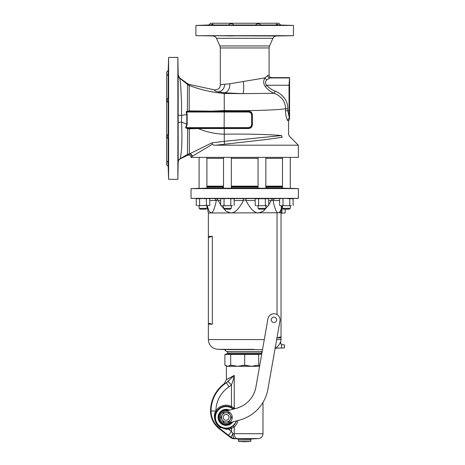 <?xml version="1.0" encoding="UTF-8"?>
<svg xmlns="http://www.w3.org/2000/svg" width="465" height="465" viewBox="0 0 465 465"><rect width="100%" height="100%" fill="white"/><g stroke="black" fill="none" stroke-linecap="round" stroke-linejoin="round"><path stroke-width="0.7" d="M187.668 155.246C189.522 154.804 190.644 155.513 191.039 157.385L191.9 156.513A2.441 2.389 -115.2 0 0 189.406 154.084L187.412 155.356L187.412 154.583A4.877 4.865 1.7 0 1 189.412 154.078L189.267 128.834L198.102 128.538C206.623 132.066 215.342 133.955 224.258 134.187C245.834 133.833 270.566 134.426 281.587 135.571L224.258 141.331L224.258 128.52L248.293 128.52C250.99 128.381 252.356 126.951 252.39 124.242L252.39 115.413C252.356 112.699 250.99 111.275 248.293 111.129L248.351 111.821A205.577 112.239 85.5 0 0 248.217 112.024C250.432 112.146 251.588 113.35 251.681 115.628L251.681 124.027A227.745 108.316 90 0 0 251.821 124.242L251.821 115.413C251.891 112.995 250.734 111.798 248.351 111.821L189.203 111.408L187.668 111.728A214.749 146.783 165.6 0 1 187.006 112.024L248.217 112.024M281.587 135.571C290.904 134.048 290.904 134.048 281.587 135.571A2.441 2.098 -98.8 0 0 282.278 137.291L265.992 139.547L216.056 145.19L298.35 145.19L298.35 157.385L191.057 157.385M289.567 77.638L289.015 85.252L289.12 116.709L287.818 110.746L287.818 108.717C287.969 105.247 286.673 95.97 275.146 91.082C272.217 90.152 269.433 88.21 266.805 85.252C264.974 83.473 265.038 81.631 266.991 79.718L270.008 77.94L271.519 77.638L289.567 77.638L289.567 118.854L289.265 118.296A2.441 2.406 -78.2 0 0 287.887 120.493A51.284 1.877 180 0 1 288.591 120.801A51.284 1.877 180 0 0 287.887 120.493C287.533 121.586 285.283 115.088 285.527 110.746L285.527 108.717C277.28 110.141 248.949 111.001 224.258 110.583L224.258 92.808L217.719 91.797C215.004 91.094 214.045 90.472 214.847 89.943L189.261 84.45L187.598 83.677L179.798 78.05L178.176 74.946L177.868 57.393L168.603 57.393L168.144 73.214L167.505 75.435L168.144 73.214L168.406 68.012L168.144 75.278L167.505 75.435M248.293 111.129L224.258 111.129L224.258 110.583L211.552 111.129L189.302 110.879L187.383 111.199L187.598 83.677M252.39 115.413L251.821 115.413A227.728 108.31 90 0 0 251.681 115.628M252.39 124.242L251.821 124.242C251.891 126.66 250.734 127.858 248.351 127.834L248.293 128.52M187.668 111.728L187.383 111.199L186.064 111.769L186.791 114.553L187.174 114.512L187.174 124.26L186.093 127.689L185.582 127.852A2217.062 1291.189 -164.1 0 0 187.401 128.572L189.267 128.834A0.977 0.326 85.1 0 0 189.133 128.311L198.02 127.863L248.351 127.834A205.518 112.245 94.6 0 1 248.217 127.631C250.432 127.509 251.588 126.306 251.681 124.027M198.02 127.863L198.102 128.538L224.258 128.52L224.13 127.631L186.546 127.631A2010.579 1374.267 -165.6 0 0 187.645 128.073L189.133 128.311M248.217 127.631L224.13 127.631L224.258 111.129L211.552 111.129L211.476 111.815M189.203 111.408L189.261 84.45M187.412 155.356L180.368 158.774L181.536 149.631C182.21 139.837 181.821 127.648 181.583 122.144L181.536 102.149L180.658 85.025L179.798 78.05M187.174 114.512L186.558 111.955L186.064 111.769M186.558 111.955L187.006 112.024M186.093 127.689L186.546 127.631M224.357 144.074A2.441 0.727 -95.6 0 0 224.258 141.331L211.842 142.895L189.342 153.962A4.877 4.848 -49.3 0 0 187.471 154.427L180.304 158.577A3.9 3.894 -0.5 0 0 178.171 161.983L178.153 115.198L181.536 115.396L186.791 114.553L186.802 124.219L185.582 127.852M187.471 154.427L187.645 128.073M282.278 137.291C291.625 135.774 291.625 135.774 282.278 137.291M289.265 118.296L289.12 116.709M289.567 118.854L288.591 120.801L288.591 134.426L289.306 136.152L298.35 145.19M287.818 108.717L285.527 108.717C285.655 105.683 284.563 97.557 274.327 93.308L242.654 93.645L224.258 92.808A8.969 6.423 83.3 0 0 229.797 83.781L224.612 84.281C222.055 84.397 220.619 84.688 220.305 85.165L220.305 85.176M275.146 91.082L274.327 93.308C271.101 92.233 268.072 89.954 265.242 86.473C263.295 83.648 263.207 80.782 264.969 77.87L229.797 83.781M214.847 89.943L218.236 89.117C219.497 87.78 219.742 88.426 220.305 85.165L220.305 47.947L269.084 47.947L269.508 45.954L272.943 38.293C273.664 36.845 274.827 36.078 276.437 35.985L293.473 35.689L293.473 25.447L278.866 24.994L276.355 24.11L278.866 24.994C285.208 25.174 287.73 25.377 280.744 25.168L276.611 24.994L276.355 24.11M189.255 85.293A4.877 4.859 -10.6 0 1 187.593 84.508L179.74 78.201A3.9 3.894 0.4 0 1 178.176 75.156L178.153 115.198M180.368 158.774C178.99 159.512 178.258 160.663 178.171 162.221L177.868 179.333L177.868 57.393M167.505 161.291L168.144 161.448L168.406 168.719L168.144 163.517L167.505 161.291L168.144 163.517L168.144 166.191L166.65 164.703L166.65 72.029L168.144 70.535M168.144 161.448L168.144 139.134L167.505 137.966C166.889 136.222 167.104 134.949 168.144 134.147L168.144 102.585C167.104 101.777 166.889 100.504 167.505 98.766L168.144 97.598L168.144 75.278M178.066 71.046L177.967 66.658L178.066 71.046M168.406 66.658L168.208 71.046M168.144 166.191L168.603 179.333L168.603 57.393M168.208 103.154L168.417 97.086C168.377 93.389 168.284 93.558 168.144 97.598L168.324 94.378M168.324 142.354L168.144 139.134C168.284 143.168 168.377 143.336 168.417 139.645L168.208 133.571M168.406 170.068L168.208 165.68M168.144 163.517L168.301 168.202M168.254 69.721L168.144 73.214M178.176 75.778L178.176 75.417M178.153 155.438L178.153 153.02M178.153 150.352L178.147 149.335M177.973 66.687L178.043 69.721M178.008 165.68C178.124 160.018 178.142 160.018 178.066 165.68C178.142 160.018 178.124 160.018 178.008 165.68C177.938 171.341 177.961 171.341 178.066 165.68C178.142 160.018 178.124 160.018 178.008 165.68C177.938 171.341 177.961 171.341 178.066 165.68M177.967 137.966C177.979 143.627 178.025 143.627 178.112 137.966C178.101 132.298 178.054 132.298 177.967 137.966C177.979 143.627 178.025 143.627 178.112 137.966C178.101 132.298 178.054 132.298 177.967 137.966M177.967 98.766C178.054 104.427 178.101 104.427 178.112 98.766C178.025 93.099 177.979 93.099 177.967 98.766C178.054 104.427 178.101 104.427 178.112 98.766C178.025 93.099 177.979 93.099 177.967 98.766M191.9 156.513L212.418 144.272C213.109 145.028 214.324 145.336 216.056 145.19M212.418 144.272L211.842 142.895M192.254 156.35A2.441 2.377 -112 0 0 189.778 153.921L189.418 154.078M168.603 179.333L177.868 179.333M207.431 25.098L204.251 25.25L208.645 25.168C201.659 25.377 204.181 25.174 210.523 24.994L213.034 24.11L210.523 24.994L208.808 24.994L210.552 23.25L278.837 23.25L280.581 24.994M213.034 24.11L212.778 24.994L228.286 24.994C230.663 23.372 232.477 23.372 233.726 24.994L255.657 24.994C256.913 23.372 258.726 23.372 261.103 24.994L276.611 24.994M208.645 35.828L204.251 35.788L208.645 35.828C214.307 35.939 214.307 35.956 208.645 35.886M208.645 25.168L212.778 24.994M208.808 24.994L195.916 25.447L293.473 25.447M285.132 25.25L280.744 25.168M255.239 25.052L259.627 25.25C264.783 25.255 265.271 25.174 261.103 24.994L264.015 25.168M225.374 25.168L228.286 24.994C224.118 25.174 224.607 25.255 229.762 25.25L234.151 25.052M210.523 24.994L208.645 25.052M284.754 25.215L281.959 25.098M280.744 25.052L278.866 24.994M195.916 25.447L195.916 35.689L293.473 35.689M195.916 35.689L276.437 35.985M280.744 35.886C275.082 35.956 275.082 35.939 280.744 35.828C275.082 35.939 275.082 35.956 280.744 35.886C286.405 35.776 286.405 35.759 280.744 35.828C275.082 35.939 275.082 35.956 280.744 35.886C286.405 35.776 286.405 35.759 280.744 35.828M259.627 35.927C265.288 35.84 265.288 35.793 259.627 35.788C253.966 35.869 253.966 35.915 259.627 35.927C265.288 35.84 265.288 35.793 259.627 35.788C253.966 35.869 253.966 35.915 259.627 35.927M229.762 35.927C235.424 35.915 235.424 35.869 229.762 35.788C224.095 35.793 224.095 35.84 229.762 35.927C235.424 35.915 235.424 35.869 229.762 35.788C224.095 35.793 224.095 35.84 229.762 35.927M272.943 38.293L216.44 38.293L219.881 45.954L269.508 45.954M266.991 79.718A2.441 1.645 37.7 0 1 264.969 77.87L267.706 75.504L269.084 75.161A25.436 5.458 -174 0 1 269.084 75.202C269.229 76.678 270.043 77.486 271.519 77.638A2.441 2.435 12.9 0 1 269.084 75.202M289.259 77.94L270.008 77.94A2.441 2.302 84.3 0 1 267.706 75.504M289.015 85.252L266.805 85.252L265.242 86.473M206.913 158.362L223.526 158.362M231.332 158.362L258.058 158.362M265.864 158.362L282.476 158.362M206.913 186.163L223.526 186.163M231.332 186.163L258.058 186.163M265.864 186.163L282.476 186.163M298.35 188.604L191.039 188.604L191.039 198.357L298.35 198.357L298.35 188.604L290.282 188.319M282.04 188.156L289.48 188.366M203.013 188.366C208.675 188.139 208.675 188.104 203.013 188.249C197.352 188.465 197.352 188.505 203.013 188.366M207.402 188.162L206.913 188.151M199.107 188.406L198.619 188.447M290.77 188.447L290.282 188.406M258.058 188.191L265.864 188.296M224.322 188.249L231.332 188.191M223.526 188.296L223.037 188.366M282.476 186.651L265.864 186.651M258.058 186.651L231.332 186.651M223.526 186.651L206.913 186.651M191.039 198.357L197.718 198.474M198.7 198.439L206.384 198.718L206.384 205.449L209.767 205.449L197.939 205.693L206.384 205.449M207.274 198.584L214.76 198.584L216.359 200.531C214.528 208.948 212.778 213.098 211.122 212.987L208.355 212.987L206.913 205.774M214.76 198.584L221.171 198.584M223.037 198.474L230.53 198.474M233.686 198.584L246.276 198.584L245.863 200.148L243.526 200.148L243.114 198.584M255.704 198.584L246.276 198.584M258.854 198.474L266.352 198.474M268.218 198.584L282.116 198.584M281.308 198.474L290.77 198.433M274.693 198.584L277.617 198.584M285.179 209.157L285.179 212.987L285.179 209.157M281.773 213.098L282.139 208.878M282.046 209.517L281.773 213.04M280.883 212.743L281.261 208.832L282.191 208.593L282.075 206.89L282.476 206.89M276.663 339.578L281.034 339.578L281.034 212.743L211.122 212.987L209.163 211.191L207.14 205.693M281.261 208.832L281.255 208.837C280.488 210.941 279.732 212.249 278.988 212.743M281.034 337.857L277.024 337.857L277.024 337.544M208.355 237.446L208.355 236.4L212.366 236.4L212.366 324.198L208.355 324.198L208.355 237.446L212.366 236.4M253.937 349.331L217.771 349.331L224.45 349.564L226.403 351.517L262.179 351.517M275.082 348.564L275.832 348.204L275.146 348.204M274.978 348.204C277.564 347.024 279.343 345.047 280.302 342.281L281.476 344.617L282.232 344.78L281.476 344.617L281.476 348C285.365 347.878 285.365 347.878 281.476 348L274.978 348.204M283.47 344.821L282.005 344.716A1.953 1.953 -89.1 0 1 280.645 342.292L280.302 342.281L281.476 344.617L281.476 348M262.522 349.564L224.45 349.564M275.832 348.204L284.446 347.907L284.446 344.856L282.447 344.786M243.526 200.148L243.433 200.531C239.004 208.948 234.79 213.098 230.785 212.987L226.013 211.162L221.09 205.565M220.672 204.92L218.021 200.148L216.37 200.148M216.992 198.584L218.021 200.148M268.299 205.565L263.376 211.162L258.598 212.987C254.599 213.098 250.385 208.948 245.956 200.531L245.863 200.148M277.698 212.836C276.222 212.133 274.664 208.029 273.031 200.531L273.019 200.148L271.362 200.148L272.397 198.584M271.362 200.148L271.246 200.531L268.718 200.531M273.019 200.148L274.629 198.584M268.718 204.92L271.246 200.531M281.308 208.75L281.209 205.693M281.034 336.811L277.024 337.857M208.355 323.152L212.366 324.198M262.987 402.411L262.987 433.723L232.942 433.682C231.634 435.664 231.14 436.955 231.442 437.542L230.809 437.71L233.535 438.722A4.83 4.807 -87 0 1 230.832 437.716M226.403 366.321L225.81 365.38L224.897 365.17L227.798 366.321L226.403 366.321L226.403 379.614L224.421 383.549L226.345 382.823L229.001 386.903L231.465 384.822C232.494 382.521 233.424 379.37 234.255 375.365L227.048 379.417M227.647 379.045L228.995 378.167M229.001 386.903A28.772 28.772 0 0 0 215.923 410.758A11.317 9.899 118.3 0 0 215.783 411.019C212.307 416.657 215.952 425.545 220.334 427.358L226.339 429.329L228.693 429.276A12.183 12.183 0 0 0 231.465 428.329L234.255 426.887L235.406 425.731L237.011 423.394L238.132 420.465M235.098 408.654L231.465 406.398L231.041 407.27A11.207 11.207 0 0 0 216.742 411.287A9.748 8.196 122.8 0 0 216.585 411.531C212.79 416.727 216.115 425.469 220.393 427.091L226.159 428.585L228.489 428.329A11.207 11.207 0 0 0 231.041 427.451L234.523 424.696L236.656 420.86M259.569 366.321L227.798 366.321L230.692 365.17L237.696 366.321L244.695 365.17L251.693 366.321L256.494 365.38L259.726 365.409M225.682 365.38L224.897 365.17L224.897 354.44L258.691 354.44L261.731 354.039M258.691 354.44L258.691 365.17M244.695 354.44L244.695 365.17M230.692 354.44L230.692 365.17M224.897 354.44L226.897 353.906L227.623 352.964L227.623 351.517M261.766 351.517L261.766 352.964A0.977 0.977 0 0 0 261.853 353.365M228.042 410.543A7.074 7.074 0 0 0 219.637 420.093A7.074 7.074 0 0 0 231.198 422.325M228.489 410.426A7.318 7.318 0 0 0 218.841 417.361A7.318 7.318 0 0 0 231.646 422.203M229.658 410.113A8.05 8.05 0 0 0 219.044 421.127A8.05 8.05 0 0 0 232.814 421.889M236.284 420.959A10.747 10.747 0 0 1 226.159 428.108A10.747 10.747 0 0 1 216.074 413.647A10.747 10.747 0 0 1 233.128 409.183M233.604 409.055L231.041 407.27M231.041 427.451L231.465 428.329L231.465 431.433L228.484 435.281L231.442 437.542A4.83 4.574 136.7 0 0 233.942 438.419L234.215 438.553L233.657 438.728M226.339 429.329L226.159 428.585M233.942 438.419C233.261 437.699 232.924 436.118 232.942 433.682L231.465 431.433L228.693 429.276L228.489 428.329M236.406 438.588L258.366 438.594L251.716 438.943A0.977 0.977 0 0 0 250.792 439.913L250.792 441.43L244.695 441.75L238.597 441.43L250.792 441.43M233.093 426.126A0.977 0.459 50 0 1 234.255 426.887L234.255 433.723A4.877 2.784 -90 0 0 236.888 438.594L234.215 438.553A4.83 4.824 -129.9 0 1 231.442 437.542M230.809 437.71L219.253 428.759A22.436 22.436 0 0 1 210.552 411.019A34.143 34.143 0 0 1 224.421 383.549L226.345 382.823L229.297 380.294M233.093 408.601A0.977 0.459 -50 0 0 234.255 407.834L234.255 375.365L226.345 382.823A33.643 33.643 0 0 0 211.052 411.019A21.936 21.936 0 0 0 219.556 428.364L228.484 435.281M216.742 411.287L215.923 410.758A12.183 12.183 0 0 1 231.465 406.398L231.465 384.822L227.978 381.573M224.089 415.292A2.924 2.924 0 0 1 228.983 416.605A2.924 2.924 0 0 1 225.403 420.191A2.924 2.924 0 0 1 224.089 415.292M224.583 411.473L236.435 408.293A26.825 26.825 0 0 0 255.913 387.043L267.956 318.752A6.097 6.097 0 0 1 275.018 313.805A6.097 6.097 0 0 1 279.965 320.867L267.921 389.159A39.019 39.019 0 0 1 239.591 420.075L227.74 423.249M273.961 322.495A2.685 2.685 0 0 0 276.286 318.467A2.685 2.685 0 0 0 271.636 318.467A2.685 2.685 0 0 0 273.961 322.495M220.061 417.361A6.097 6.097 0 0 1 229.21 412.083A6.097 6.097 0 0 1 229.21 422.644A6.097 6.097 0 0 1 220.061 417.361M228.844 421.982L231.5 417.378A5.342 5.342 0 0 0 231.5 417.343L230.169 415.047A4.633 4.633 0 0 0 222.148 415.047A4.633 4.633 0 0 0 226.159 421.993A4.633 4.633 0 0 0 230.169 415.047L228.844 412.746A5.342 5.342 0 0 0 228.815 412.728L223.502 412.728A5.342 5.342 0 0 0 223.473 412.746L220.817 417.343A5.342 5.342 0 0 0 220.817 417.378L223.473 421.982A5.342 5.342 0 0 0 223.502 421.993L228.815 421.993A5.342 5.342 0 0 0 228.844 421.982M197.16 205.693L196.253 205.449L196.253 198.718L203.013 198.474L199.63 198.718L199.63 205.449L199.636 198.718L196.253 198.718L196.253 205.449L197.16 205.693M209.267 198.584L209.767 198.718L209.767 205.449L209.767 198.718L209.186 198.584M206.39 205.449L206.384 198.718M232.5 205.693L222.357 205.693L232.5 205.693M232.5 198.474L220.672 198.718L220.672 205.449L221.573 205.693L220.672 205.449L220.672 198.718L222.357 198.474L234.186 198.718L234.186 205.449L234.186 198.718L233.279 198.474M230.809 205.449L230.803 198.718L230.809 205.449M224.043 198.718L224.043 205.449L224.054 198.718M267.026 205.693L256.889 205.693L267.026 205.693M256.105 198.474L255.204 198.718L255.204 205.449L256.105 205.693L255.204 205.449L255.204 198.718L268.718 198.718L268.718 205.449L268.718 198.718L267.026 198.474L265.335 198.718L265.335 205.449L265.341 198.718L258.575 198.718L258.575 205.449M256.889 198.474L258.575 198.718M258.587 198.718L258.587 205.449M291.445 205.693L281.308 205.693L291.445 205.693M280.122 198.584L279.622 198.718L279.622 205.449L280.523 205.693L279.622 205.449L279.622 198.718L280.203 198.584M289.759 205.449L289.753 198.718L293.136 198.718L293.136 205.449L293.136 198.718L286.376 198.474L289.753 198.718L289.759 205.449M282.993 198.718L282.993 205.449M283.005 198.718L283.005 205.449M203.013 209.157C213.394 209.157 192.626 209.157 203.013 209.157L199.886 209.157L199.886 208.372M206.913 205.693L206.913 208.372L199.107 208.372L199.107 205.693M227.426 209.157C237.813 209.157 217.045 209.157 227.426 209.157M231.332 205.693L231.332 208.372L223.526 208.372L223.526 205.693M230.547 208.372L230.547 209.157L224.304 209.157L224.304 208.372M261.958 209.157C272.345 209.157 251.577 209.157 261.958 209.157M265.864 205.693L265.864 208.372L258.058 208.372L258.058 205.693M265.079 208.372L265.079 209.157L258.836 209.157L258.836 208.372M286.376 209.157C296.763 209.157 275.989 209.157 286.376 209.157L289.497 209.157L283.255 209.157L283.255 208.372M290.282 205.693L290.282 208.372L282.476 208.372L282.476 205.693M285.527 108.717L285.527 110.746L289.015 110.746M243.323 81.759A11.828 2.191 83.3 0 1 242.654 93.645L224.258 93.448C211.668 92.349 199.991 89.664 189.214 85.403A4.877 4.859 37.5 0 1 187.639 84.647M187.174 124.26L181.583 122.144L178.153 122.341M217.719 91.797A7.487 6.731 85.7 0 0 224.612 84.281M219.881 45.954L220.305 47.947M282.476 188.116L265.864 188.116M258.058 188.116L231.332 188.116M223.526 188.116L206.913 188.116M282.476 187.139L265.864 187.139M258.058 187.139L231.332 187.139M223.526 187.139L206.913 187.139M282.075 205.693L282.075 206.89L281.209 206.89M281.773 213.109L281.034 213.493L281.773 213.109L285.179 212.987M277.024 314.538L277.024 212.987M264.283 339.578L208.355 339.578L208.355 324.198M208.355 339.578C208.884 345.35 212.023 348.599 217.771 349.331L235.453 349.331M209.767 200.531L216.359 200.531M218.143 200.531L220.672 200.531M234.186 200.531L243.433 200.531M255.204 200.531L245.956 200.531M273.031 200.531L279.622 200.531M229.786 365.38L232.895 365.38M242.492 365.38L246.898 365.38M256.494 365.38L259.604 365.38M261.754 353.906L226.897 353.906M261.766 352.964L227.623 352.964M216.585 411.531L215.783 411.019L210.552 411.019M219.253 428.759L220.393 427.091M251.716 438.943L233.535 438.722M238.597 441.43L238.597 439.913L250.792 439.913M219.195 88.228L219.846 87.205M216.44 38.293C215.725 36.845 214.557 36.078 212.953 35.985M269.084 75.161L269.084 47.947M199.107 188.319L191.039 188.604M291.665 198.474L298.35 198.357M208.355 236.4L208.355 212.987M281.034 339.578L280.645 342.292M262.987 433.723L262.987 433.723C262.818 436.211 261.533 437.803 259.133 438.489L258.366 438.594M238.597 439.913L237.673 438.943M197.16 198.474L196.253 198.718M292.229 198.474L293.136 198.718M206.913 188.209L206.913 157.385M199.107 188.459L199.107 157.385M206.135 209.157L206.135 208.372M231.332 188.325L231.332 157.385M223.526 188.424L223.526 157.385M265.864 188.424L265.864 157.385M258.058 188.325L258.058 157.385M290.282 188.459L290.282 157.385M282.476 188.209L282.476 157.385M289.497 209.157L289.497 208.372"/></g></svg>

